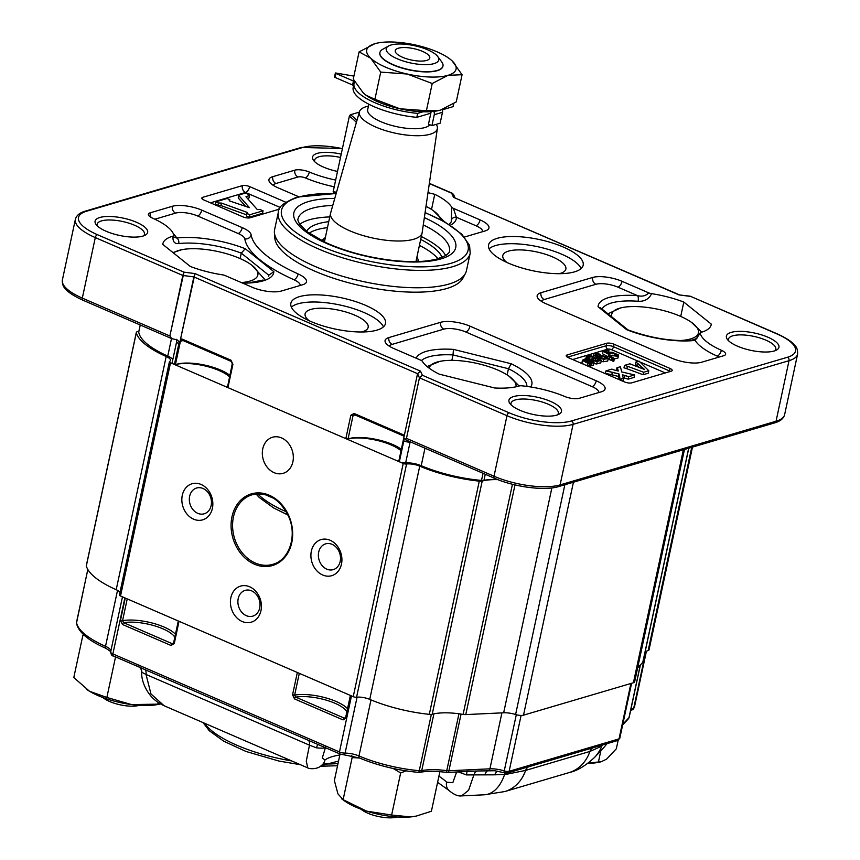 <?xml version="1.0" encoding="UTF-8"?>
<svg xmlns="http://www.w3.org/2000/svg" width="860" height="860" viewBox="0 0 860 860"><rect width="100%" height="100%" fill="white"/><g stroke="black" fill="none" stroke-linecap="round" stroke-linejoin="round"><path stroke-width="1.29" d="M618.028 357.996L614.341 358.91L618.028 357.996L618.361 354.879L617.544 356.233L611.159 355.556L610.901 356.75L611.159 355.556L612.169 355.148L614.556 355.75L616.77 354.922L612.46 353.041L609.697 353.546A3.311 1.086 12.1 0 0 609.675 353.578A3.311 1.086 12.1 0 0 609.912 354.127L608.687 354.341L603.064 351.278L607.504 349.966L608.987 350.611L605.429 351.665L608.342 353.277A5.192 1.709 -167.9 0 1 608.353 353.127A5.192 1.709 -167.9 0 1 609.235 352.428A4.773 1.569 -167.9 0 1 612.352 352.342L618.361 354.879L618.028 357.996M616.846 355.255L612.46 353.041L609.697 353.546A3.311 1.086 12.1 0 0 609.675 353.578A3.311 1.086 12.1 0 0 609.912 354.127L609.375 356.599L608.16 356.825L602.538 353.761L603.064 351.278L607.504 349.966L608.987 350.611L608.514 352.826L608.987 350.611L605.429 351.665L608.342 353.277A5.192 1.709 -167.9 0 1 608.353 353.127L608.353 353.127A5.192 1.709 -167.9 0 1 609.235 352.428A4.773 1.569 -167.9 0 1 612.352 352.342L618.361 354.879L617.544 356.233L611.159 355.556L616.846 355.255M611.073 356.696L612.836 357.459L614.32 358.846L613.352 358.642A1.86 0.613 12.1 0 0 613.395 358.555A1.86 0.613 12.1 0 0 613.234 358.222L609.826 357.072L611.073 356.696L614.32 358.846L613.793 361.329L612.825 361.125L613.352 358.642A1.86 0.613 12.1 0 0 613.395 358.555A1.86 0.613 12.1 0 0 613.234 358.222L612.696 360.706L609.288 359.544L609.826 357.072L611.073 356.696M614.384 358.695L613.352 358.642L612.825 361.125L613.793 361.329L614.384 358.695M611.589 357.835L611.062 360.308L609.288 359.544L609.826 357.072L611.589 357.835L611.062 360.308L611.686 360.125L612.212 357.642L611.589 357.835M612.857 360.942A1.86 0.613 12.1 0 0 612.696 360.706L611.686 360.125L612.212 357.642L613.234 358.222L612.696 360.706A1.86 0.613 12.1 0 1 612.857 360.942M603.139 361.77L601.097 361.297L603.139 361.77L607.697 361.06L603.139 361.77L603.666 359.286C599.076 358.158 595.765 356.707 593.733 354.922L593.561 354.331L593.733 354.922C593.239 353.836 594.357 353.363 597.098 353.481L600.216 354.245L595.238 354.653L598.592 356.921A4.44 1.462 -167.9 0 1 598.27 356.18A4.44 1.462 -167.9 0 1 598.291 356.094L602.086 355.502L607.654 357.61L608.224 358.588L603.666 359.286C599.076 358.158 595.765 356.707 593.733 354.922C593.239 353.836 594.357 353.363 597.098 353.481L600.216 354.245L599.968 355.406L600.216 354.245L599.044 355.567L599.248 354.621L597.507 354.169L597.066 356.212L597.507 354.169L595.238 354.653L598.592 356.921A4.44 1.462 -167.9 0 1 598.27 356.18A4.44 1.462 -167.9 0 1 598.291 356.094L602.086 355.502L607.654 357.61L608.224 358.588L603.666 359.286L603.139 361.77M601.204 360.222L597.249 361.501A4.816 1.591 -167.9 0 1 593.798 360.652L597.227 360.867L599.463 360.082L595.862 358.502L593.314 358.867L592.078 358.244A3.945 1.301 12.1 0 0 593.002 357.652A3.945 1.301 12.1 0 0 593.013 357.61L590.154 356.255L588.046 356.889L589.207 357.792L587.832 357.996L586.326 356.438L589.036 355.578A4.042 1.333 -167.9 0 1 591.186 355.825L594.324 357.169A3.73 1.225 -167.9 0 1 594.539 357.738A3.73 1.225 -167.9 0 1 594.464 357.9A3.687 1.215 -167.9 0 1 596.765 358.007L601.204 360.222L597.249 361.501A4.816 1.591 -167.9 0 1 593.798 360.652L593.55 361.781L594.69 360.243L597.227 360.867L599.463 360.082L595.862 358.502L593.314 358.867L592.798 361.264L593.314 358.867L592.078 358.244L591.562 360.63L592.078 358.244A3.945 1.301 12.1 0 0 593.002 357.652A3.945 1.301 12.1 0 0 593.013 357.61L590.154 356.255L588.046 356.889L589.207 357.792L588.81 359.62L589.207 357.792L587.832 357.996L587.541 359.329L587.832 357.996L586.326 356.674L589.036 355.578A4.042 1.333 -167.9 0 1 591.186 355.825L594.324 357.169A3.73 1.225 -167.9 0 1 594.539 357.738A3.73 1.225 -167.9 0 1 594.464 357.9A3.687 1.215 -167.9 0 1 596.765 358.007L601.204 360.222M599.721 356.911L601.183 357.921A4.515 1.483 12.1 0 0 602.957 358.512A3.193 1.053 12.1 0 0 604.741 358.803L606.44 358.007L602.226 356.18L599.721 356.911L601.183 357.921A4.515 1.483 12.1 0 0 602.957 358.512A3.193 1.053 12.1 0 0 604.741 358.803L606.44 358.007L602.226 356.18L599.721 356.911M445.673 255.624A77.4 25.499 12.1 0 0 421.325 236.543A77.4 25.499 12.1 0 1 445.673 255.624M329.767 216.924A77.4 25.499 12.1 0 0 299.731 224.342A77.4 25.499 12.1 0 1 329.767 216.924M442.083 257.43A69.875 23.027 12.1 0 0 420.701 239.446A69.875 23.027 12.1 0 1 442.083 257.43M328.746 221.686A69.875 23.027 12.1 0 0 306.644 231.383A69.875 23.027 12.1 0 1 328.746 221.686M430.656 260.397A10.75 3.537 -167.9 0 1 433.526 259.881A10.75 3.537 -167.9 0 0 430.656 260.397M438.03 258.806A69.875 23.027 12.1 0 0 419.422 245.39A69.875 23.027 12.1 0 1 438.03 258.806M327.477 227.642A69.875 23.027 12.1 0 0 309.127 233.243A69.875 23.027 12.1 0 1 327.477 227.642M251.894 265.245L264.418 279.048L251.894 265.245M193.242 248.701A44.344 14.609 -167.9 0 1 250.873 264.504A44.344 14.609 -167.9 0 1 241.337 282.564A44.344 14.609 -167.9 0 0 250.873 264.504L251.905 265.245L250.873 264.504A44.344 14.609 -167.9 0 0 193.242 248.701A44.344 14.609 -167.9 0 0 181.793 249.701A44.344 14.609 -167.9 0 1 193.242 248.701M173.494 252.99A44.344 14.609 -167.9 0 1 181.793 249.701L172.968 252.571L181.793 249.701A44.344 14.609 -167.9 0 0 173.494 252.99M263.106 280.027L250.851 282.467L263.106 280.027M323.338 241.456A48.375 15.942 -167.9 0 1 324.865 239.8A48.375 15.942 -167.9 0 0 323.338 241.456M416.412 259.43A48.375 15.942 -167.9 0 1 417.132 261.558A48.375 15.942 -167.9 0 0 416.412 259.43M322.124 240.864A49.45 16.297 -167.9 0 1 325.338 237.607A49.45 16.297 -167.9 0 0 322.124 240.864M416.885 257.226A49.45 16.297 -167.9 0 1 418.476 261.515A49.45 16.297 -167.9 0 0 416.885 257.226M434.386 211.431L444.459 221.762L433.365 210.689A44.344 14.609 -167.9 0 1 440.406 219.558A44.344 14.609 -167.9 0 0 433.365 210.689L434.386 211.431M426.001 206.346A44.344 14.609 -167.9 0 1 433.365 210.689A44.344 14.609 -167.9 0 0 426.001 206.346M696.88 338.41L691.451 340.323L696.88 338.41M692.504 323.091L701.631 332.186L691.483 322.36A44.344 14.609 -167.9 0 1 679.626 340.56A44.344 14.609 -167.9 0 0 691.483 322.36L692.504 323.091M607.945 313.803L620.597 307.912L607.945 313.803M633.852 306.547A44.344 14.609 -167.9 0 1 691.483 322.36A44.344 14.609 -167.9 0 0 633.852 306.547A44.344 14.609 -167.9 0 0 622.404 307.547A44.344 14.609 -167.9 0 1 633.852 306.547M611.868 316.964A44.344 14.609 -167.9 0 1 622.404 307.547L620.597 307.912L622.404 307.547A44.344 14.609 -167.9 0 0 611.868 316.964M510.012 376.906L519.139 386L508.991 376.175A44.344 14.609 -167.9 0 1 515.935 386.817A44.344 14.609 -167.9 0 0 508.991 376.175L510.012 376.906M451.36 360.362A44.344 14.609 -167.9 0 1 508.991 376.175A44.344 14.609 -167.9 0 0 451.36 360.362A44.344 14.609 -167.9 0 0 439.911 361.361A44.344 14.609 -167.9 0 1 451.36 360.362M429.215 368.22A44.344 14.609 -167.9 0 1 439.911 361.361L427.065 366.543L439.911 361.361A44.344 14.609 -167.9 0 0 429.215 368.22M439.288 374.164L494.726 387.989A55.094 18.157 12.1 0 0 519.375 385.925A4.3 1.419 12.1 0 1 521.773 385.807A53.75 17.705 -167.9 0 1 564.719 396.471A10.75 3.537 12.1 0 0 579.231 398.32L601.291 391.816A21.5 7.084 12.1 0 0 605.096 388.881A21.5 7.084 12.1 0 0 596.249 380.786L469.979 326.166A21.5 7.084 12.1 0 0 440.61 322.306L388.903 337.55A21.5 7.084 12.1 0 0 385.087 340.495A21.5 7.084 12.1 0 0 393.944 348.59L420.637 360.136A4.3 1.419 12.1 0 1 422.303 361.297A55.094 18.157 12.1 0 0 439.288 374.164L494.726 387.989A55.094 18.157 12.1 0 0 519.375 385.925A4.3 1.419 12.1 0 1 521.773 385.807A53.75 17.705 -167.9 0 1 564.719 396.471A10.75 3.537 12.1 0 0 579.231 398.32L601.291 391.816A21.5 7.084 12.1 0 0 605.096 388.881A21.5 7.084 12.1 0 0 596.249 380.786L469.979 326.166A21.5 7.084 12.1 0 0 440.61 322.306L388.903 337.55A21.5 7.084 12.1 0 0 385.087 340.495A21.5 7.084 12.1 0 0 393.944 348.59L420.637 360.136A4.3 1.419 12.1 0 1 422.303 361.297A55.094 18.157 12.1 0 0 439.288 374.164M507.131 374.928L508.464 368.736L511.173 363.758L453.446 349.375A59.394 19.565 12.1 0 0 416.132 358.179A59.394 19.565 12.1 0 1 453.446 349.375L453.026 354.922L453.446 349.375L511.173 363.758L508.464 368.736L453.026 354.922A55.094 18.157 12.1 0 0 421.432 360.534A55.094 18.157 12.1 0 1 453.026 354.922L451.855 360.362L453.026 354.922L508.464 368.736L507.131 374.928M227.922 387.613L345.827 438.621L348.053 438.901A32.25 10.621 12.1 0 1 401.34 449.318A32.25 10.621 12.1 0 0 348.053 438.901L345.827 438.621L227.922 387.613L227.266 387.011L227.922 387.613L232.92 364.296L227.922 387.613M350.826 415.305L354.051 413.445A1.612 0.785 -66.6 0 0 354.32 414.649L354.32 414.649A1.612 0.785 -66.6 0 1 354.051 413.445L350.826 415.305L345.827 438.621L350.826 415.305L353.051 415.584L348.053 438.901L353.051 415.584L350.826 415.305M404.275 435.622L417.551 373.681L419.443 377.819L506.991 415.692A48.375 15.942 12.1 0 0 573.082 424.367L789.029 360.684A48.375 15.942 12.1 0 0 797.607 354.083L784.632 414.617A48.375 15.942 -167.9 0 1 776.053 421.228L789.029 360.684A2.688 2.171 -106.4 0 0 787.405 357.276A45.688 15.05 12.1 0 0 776.698 333.831L690.225 296.206L777.225 333.852A2.688 1.311 113.4 0 0 776.698 333.831L690.225 296.206L777.225 333.852A2.688 1.311 113.4 0 0 776.698 333.831A45.688 15.05 12.1 0 1 787.405 357.276L571.459 420.959A2.688 2.171 73.6 0 1 573.082 424.367L789.029 360.684A48.375 15.942 12.1 0 0 797.607 354.083L784.632 414.617A48.375 15.942 -167.9 0 1 776.053 421.228L789.029 360.684A2.688 2.171 -106.4 0 0 787.405 357.276L571.459 420.959A2.688 2.171 73.6 0 1 573.082 424.367L560.096 484.9A48.375 15.942 -167.9 0 1 494.005 476.225L506.991 415.692A48.375 15.942 12.1 0 0 573.082 424.367L560.096 484.9L776.053 421.228A2.688 2.171 -106.4 0 1 774.656 422.873A2.688 2.171 -106.4 0 0 776.053 421.228L560.096 484.9A48.375 15.942 -167.9 0 1 494.005 476.225L506.991 415.692A2.688 1.311 113.4 0 1 509.045 412.757A45.688 15.05 12.1 0 0 571.459 420.959A45.688 15.05 12.1 0 1 509.045 412.757A2.688 1.311 113.4 0 0 506.991 415.692L419.443 377.819L406.468 438.353L419.443 377.819L422.389 375.272L419.443 377.819L417.551 373.681L420.497 371.133L417.551 373.681L404.275 435.622L403.91 436.332L403.329 435.859A1.612 0.785 -66.6 0 1 403.06 434.644L354.051 413.445L403.06 434.644L404.275 435.622L403.91 436.332L403.329 435.859A1.612 0.785 -66.6 0 1 403.06 434.644L404.275 435.622L403.931 437.202L404.275 435.622M180.578 338.84L193.855 276.909L417.551 373.681L193.855 276.909L195.016 273.587L180.578 338.84L181.965 339.001A1.612 0.785 -66.6 0 0 182.245 340.205L182.245 340.205A1.612 0.785 -66.6 0 1 181.965 339.001L230.985 360.2L232.92 364.296L230.985 360.2L181.965 339.001L180.578 338.84L180.03 341.409L180.578 338.84A1.612 0.946 -102 0 0 181.825 340.151L181.825 340.151A1.612 0.946 -102 0 1 180.578 338.84M174.408 364.468L175.408 364.661A32.25 10.621 12.1 0 1 229.781 375.272A32.25 10.621 12.1 0 0 175.408 364.661L179.493 343.892L178.923 341.485A4.3 2.107 -66.6 0 1 178.88 343.624L174.408 364.468A5.375 1.774 -167.9 0 1 172.194 362.436L176.666 341.603A5.375 1.774 -167.9 0 0 178.88 343.624L174.408 364.468L175.021 364.737L180.03 341.409L179.493 343.892L178.923 341.485A4.3 2.107 -66.6 0 1 178.88 343.624A5.375 1.774 -167.9 0 1 176.666 341.603L176.225 339.291L176.666 341.603L172.194 362.436A5.375 1.774 -167.9 0 0 174.408 364.468M403.19 440.664L398.728 461.508L399.341 461.777A5.375 1.774 -167.9 0 0 405.64 462.916A5.375 1.774 -167.9 0 1 399.341 461.777L398.728 461.508L403.931 437.202L403.19 440.664L403.856 438.793L404.942 438.654L405.587 439.793L406.468 438.353L494.005 476.225A2.688 1.311 -66.6 0 0 494.468 478.246A2.688 1.311 -66.6 0 1 494.005 476.225L406.468 438.353L405.587 439.793L404.942 438.654L403.856 438.793L403.19 440.664L403.813 440.933L399.341 461.777L403.813 440.933A4.3 2.107 113.4 0 0 403.856 438.793A4.3 2.107 113.4 0 1 403.813 440.933L403.19 440.664M169.861 335.991L182.836 275.458L193.855 276.909L182.836 275.458L183.997 272.147L169.861 335.991L171.656 338.593L177.106 339.894L178.923 341.485L177.106 339.894L171.656 338.593L82.775 300.14C69.155 293.927 65.844 289.519 64.973 288.347C63.092 286.573 62.232 283.757 62.393 279.909A48.375 15.942 -167.9 0 0 82.313 298.119L95.299 237.586L182.836 275.458L95.299 237.586A48.375 15.942 12.1 0 1 75.368 219.375A48.375 15.942 12.1 0 0 95.299 237.586A2.688 1.311 113.4 0 1 97.352 234.662L183.997 272.147L195.016 273.587L420.497 371.133L422.389 375.272L509.045 412.757L422.389 375.272L420.497 371.133L195.016 273.587L183.997 272.147L97.352 234.662A2.688 1.311 113.4 0 0 95.299 237.586L82.313 298.119L169.861 335.991L171.656 338.593L82.775 300.14C69.155 293.927 65.844 289.519 64.973 288.347C63.092 286.573 62.232 283.757 62.393 279.909A48.375 15.942 -167.9 0 0 82.313 298.119A2.688 1.311 113.4 0 0 82.775 300.14A2.688 1.311 113.4 0 1 82.313 298.119L169.861 335.991M101.469 220.902A24.188 7.966 12.1 0 0 97.18 224.202A24.188 7.966 12.1 0 0 97.363 225.944A24.188 7.966 12.1 0 1 97.18 224.202A24.188 7.966 12.1 0 1 101.469 220.902A24.188 7.966 12.1 0 1 128.806 223.127A24.188 7.966 12.1 0 1 144.48 234.339A24.188 7.966 12.1 0 0 128.806 223.127A24.188 7.966 12.1 0 0 101.469 220.902M143.609 235.866A24.188 7.966 12.1 0 0 144.48 234.339A24.188 7.966 12.1 0 1 143.609 235.866M318.942 156.767A24.188 7.966 12.1 0 0 314.652 160.078A24.188 7.966 12.1 0 0 314.825 161.82A24.188 7.966 12.1 0 1 314.652 160.078A24.188 7.966 12.1 0 1 318.942 156.767A24.188 7.966 12.1 0 1 340.506 157.466A24.188 7.966 12.1 0 0 318.942 156.767M515.323 399.932A24.188 7.966 12.1 0 0 511.023 403.243A24.188 7.966 12.1 0 0 511.206 404.985A24.188 7.966 12.1 0 1 511.023 403.243A24.188 7.966 12.1 0 1 515.323 399.932A24.188 7.966 12.1 0 1 542.649 402.168A24.188 7.966 12.1 0 1 558.323 413.38A24.188 7.966 12.1 0 0 542.649 402.168A24.188 7.966 12.1 0 0 515.323 399.932M557.452 414.896A24.188 7.966 12.1 0 0 558.323 413.38A24.188 7.966 12.1 0 1 557.452 414.896M732.784 335.808A24.188 7.966 12.1 0 0 728.495 339.109A24.188 7.966 12.1 0 0 728.667 340.85A24.188 7.966 12.1 0 1 728.495 339.109A24.188 7.966 12.1 0 1 732.784 335.808A24.188 7.966 12.1 0 1 760.122 338.034A24.188 7.966 12.1 0 1 775.795 349.246A24.188 7.966 12.1 0 0 760.122 338.034A24.188 7.966 12.1 0 0 732.784 335.808M774.924 350.772A24.188 7.966 12.1 0 0 775.795 349.246A24.188 7.966 12.1 0 1 774.924 350.772M561.698 254.216A48.375 15.942 -167.9 0 1 581.124 268.556A48.375 15.942 -167.9 0 0 561.698 254.216A48.375 15.942 -167.9 0 0 489.082 248.83A48.375 15.942 -167.9 0 1 561.698 254.216M552.571 256.903A32.25 10.621 -167.9 0 1 565.858 269.051A32.25 10.621 -167.9 0 1 559.29 273.684A32.25 10.621 -167.9 0 0 565.858 269.051A32.25 10.621 -167.9 0 0 552.571 256.903A32.25 10.621 -167.9 0 0 520.794 249.916A32.25 10.621 -167.9 0 0 502.799 255.527A32.25 10.621 -167.9 0 1 520.794 249.916A32.25 10.621 -167.9 0 1 552.571 256.903M506.884 262.45A32.25 10.621 -167.9 0 1 502.799 255.527A32.25 10.621 -167.9 0 0 506.884 262.45M774.183 351.009A26.875 8.858 12.1 0 0 776.655 349.998A26.875 8.858 12.1 0 0 754.532 333.035A26.875 8.858 12.1 0 0 727.399 339.442A26.875 8.858 12.1 0 0 748.361 349.784A26.875 8.858 12.1 0 0 774.183 351.009A26.875 8.858 12.1 0 0 776.655 349.998A26.875 8.858 12.1 0 0 754.532 333.035A26.875 8.858 12.1 0 0 727.399 339.442A26.875 8.858 12.1 0 0 748.361 349.784A26.875 8.858 12.1 0 0 774.183 351.009M556.721 415.133A26.875 8.858 12.1 0 0 559.183 414.133A26.875 8.858 12.1 0 0 537.07 397.169A26.875 8.858 12.1 0 0 509.937 403.566A26.875 8.858 12.1 0 0 530.889 413.918A26.875 8.858 12.1 0 0 556.721 415.133A26.875 8.858 12.1 0 0 559.183 414.133A26.875 8.858 12.1 0 0 537.07 397.169A26.875 8.858 12.1 0 0 509.937 403.566A26.875 8.858 12.1 0 0 530.889 413.918A26.875 8.858 12.1 0 0 556.721 415.133M142.878 236.102A26.875 8.858 12.1 0 0 145.34 235.092A26.875 8.858 12.1 0 0 123.216 218.128A26.875 8.858 12.1 0 0 96.094 224.535A26.875 8.858 12.1 0 0 117.046 234.877A26.875 8.858 12.1 0 0 142.878 236.102A26.875 8.858 12.1 0 0 145.34 235.092A26.875 8.858 12.1 0 0 123.216 218.128A26.875 8.858 12.1 0 0 96.094 224.535A26.875 8.858 12.1 0 0 117.046 234.877A26.875 8.858 12.1 0 0 142.878 236.102M341.226 154.123A26.875 8.858 12.1 0 0 313.556 160.401A26.875 8.858 12.1 0 0 337.518 171.43A26.875 8.858 12.1 0 1 313.556 160.401A26.875 8.858 12.1 0 1 341.226 154.123M202.799 197.305A5.375 1.774 12.1 0 0 201.842 198.036A5.375 1.774 12.1 0 0 204.056 200.057L242.778 216.806A5.375 1.774 12.1 0 0 250.12 217.774L279.392 209.141L250.12 217.774A5.375 1.774 12.1 0 1 242.778 216.806L204.056 200.057A5.375 1.774 12.1 0 1 201.842 198.036A5.375 1.774 12.1 0 1 202.799 197.305A5.375 4.343 -106.4 0 0 202.724 199.326A5.375 4.343 -106.4 0 1 202.799 197.305L242.337 185.642L202.799 197.305M249.679 186.609A5.375 1.774 12.1 0 0 242.337 185.642A5.375 4.343 -106.4 0 0 245.584 192.468L210.453 202.82L245.584 192.468L280.317 207.496L245.584 192.468A5.375 2.634 -66.6 0 0 249.679 186.609A5.375 1.774 12.1 0 0 242.337 185.642A5.375 4.343 -106.4 0 0 245.584 192.468A5.375 2.634 -66.6 0 0 249.679 186.609L285.724 202.197L249.679 186.609M567.17 354.933A5.375 1.774 12.1 0 0 566.224 355.664A5.375 1.774 12.1 0 0 568.428 357.695L624.36 381.883A5.375 1.774 12.1 0 0 631.702 382.85L671.241 371.187A5.375 1.774 12.1 0 0 672.197 370.456A5.375 1.774 12.1 0 0 669.983 368.435L614.051 344.237A5.375 1.774 12.1 0 0 606.708 343.269L567.17 354.933A5.375 1.774 12.1 0 0 566.224 355.664A5.375 1.774 12.1 0 0 568.428 357.695L624.36 381.883A5.375 1.774 12.1 0 0 631.702 382.85L671.241 371.187A5.375 1.774 12.1 0 0 672.197 370.456A5.375 1.774 12.1 0 0 669.983 368.435L614.051 344.237A5.375 1.774 12.1 0 0 606.708 343.269L567.17 354.933L566.783 356.728L567.17 354.933M648.752 292.862L622.059 281.317A21.5 7.084 12.1 0 0 592.691 277.458L540.983 292.712A21.5 7.084 12.1 0 0 537.167 295.646A21.5 7.084 12.1 0 0 546.025 303.741L672.284 358.362A21.5 7.084 12.1 0 0 701.653 362.221L723.712 355.717A10.75 3.537 12.1 0 0 725.625 354.245A10.75 3.537 12.1 0 0 721.368 350.278A53.75 17.705 -167.9 0 1 700.169 333.196L695.138 340.388A4.3 2.913 -96.7 0 0 693.784 340.087L693.784 340.087C673.412 341.818 651.396 338.399 627.746 329.81C651.396 338.399 673.412 341.818 693.784 340.087A4.3 2.913 -96.7 0 1 695.138 340.388A59.125 19.479 12.1 0 0 717.175 356.094A5.375 1.774 12.1 0 1 718.874 357.147A5.375 1.774 12.1 0 0 717.175 356.094A5.375 2.72 -66.1 0 0 721.368 350.278A53.75 17.705 -167.9 0 1 700.169 333.196L695.138 340.388A59.125 19.479 12.1 0 0 717.175 356.094A5.375 2.72 -66.1 0 0 721.368 350.278A10.75 3.537 12.1 0 1 725.625 354.245A10.75 3.537 12.1 0 1 723.712 355.717L701.653 362.221A21.5 7.084 12.1 0 1 672.284 358.362L546.025 303.741A21.5 7.084 12.1 0 1 537.167 295.646A21.5 7.084 12.1 0 1 540.983 292.712L592.691 277.458A21.5 7.084 12.1 0 1 622.059 281.317L648.752 292.862A4.3 1.419 12.1 0 0 651.633 293.668C648.924 299.108 644.419 301.645 638.088 301.269A55.094 18.157 12.1 0 0 602.054 309.084A55.094 18.157 12.1 0 1 638.088 301.269A4.3 1.569 94.2 0 0 637.582 295.668C642.226 296.786 645.946 295.851 648.752 292.862A4.3 1.419 12.1 0 0 651.633 293.668C648.924 299.108 644.419 301.645 638.088 301.269A4.3 1.569 94.2 0 0 637.582 295.668C642.226 296.786 645.946 295.851 648.752 292.862M683.797 302.064A55.094 18.157 12.1 0 0 651.633 293.668A55.094 18.157 12.1 0 1 683.797 302.064L711.284 324.123L683.797 302.064L680.722 316.426L683.797 302.064M700.964 332.379A55.094 18.157 12.1 0 0 711.188 324.714A55.094 18.157 12.1 0 0 711.284 324.123L711.037 325.306L711.284 324.123A55.094 18.157 12.1 0 1 711.188 324.714A55.094 18.157 12.1 0 1 700.964 332.379A4.3 1.419 12.1 0 0 700.169 332.971A4.3 1.419 12.1 0 0 700.169 333.196A4.3 1.419 12.1 0 1 700.169 332.971L700.169 332.971A4.3 1.419 12.1 0 1 700.964 332.379M335.658 180.095A53.75 17.705 -167.9 0 1 309.32 172.022A10.75 3.537 12.1 0 0 294.819 170.162L272.76 176.676A21.5 7.084 12.1 0 0 268.943 179.611A21.5 7.084 12.1 0 0 277.802 187.706L298.56 196.682L277.802 187.706A21.5 7.084 12.1 0 1 268.943 179.611A21.5 7.084 12.1 0 1 272.76 176.676L294.819 170.162A10.75 3.537 12.1 0 1 309.32 172.022A53.75 17.705 -167.9 0 0 335.658 180.095M434.752 194.317L428 192.64L434.752 194.317A55.094 18.157 12.1 0 1 451.737 207.196A4.3 1.419 12.1 0 0 453.403 208.356L456.359 217.268A4.3 4.042 177.8 0 0 451.296 220.45L451.737 207.196A55.094 18.157 12.1 0 0 434.752 194.317L431.516 209.442L434.752 194.317M480.095 219.902L453.403 208.356L456.359 217.268A4.3 4.042 177.8 0 0 451.296 220.45L451.737 207.196A4.3 1.419 12.1 0 0 453.403 208.356L480.095 219.902A5.375 2.634 -66.6 0 1 475.988 225.761L456.359 217.268A59.394 19.565 12.1 0 1 450.285 225.266A59.394 19.565 12.1 0 0 456.359 217.268L475.988 225.761A16.125 5.311 12.1 0 1 482.664 231.662A16.125 5.311 12.1 0 0 475.988 225.761A5.375 2.634 -66.6 0 0 480.095 219.902A21.5 7.084 12.1 0 1 488.953 227.997A21.5 7.084 12.1 0 0 480.095 219.902M485.137 230.931A21.5 7.084 12.1 0 0 488.953 227.997A21.5 7.084 12.1 0 1 485.137 230.931L464.475 237.027L485.137 230.931M365.543 305.321A48.375 15.942 -167.9 0 1 385.473 323.532A48.375 15.942 -167.9 0 1 334.83 328.982A48.375 15.942 -167.9 0 1 290.873 303.257A48.375 15.942 -167.9 0 1 317.867 294.84A48.375 15.942 -167.9 0 1 365.543 305.321A48.375 15.942 -167.9 0 1 385.473 323.532A48.375 15.942 -167.9 0 1 334.83 328.982A48.375 15.942 -167.9 0 1 290.873 303.257A48.375 15.942 -167.9 0 1 317.867 294.84A48.375 15.942 -167.9 0 1 365.543 305.321M274.77 237.768A96.653 31.841 12.1 0 0 362.802 286.165A96.653 31.841 12.1 0 0 462.949 278.113L465.4 273.491A98.094 32.325 12.1 0 0 466.453 270.62L470.183 253.259A98.094 32.325 -167.9 0 1 367.489 264.3A98.094 32.325 -167.9 0 1 278.361 212.141A98.094 32.325 -167.9 0 0 367.489 264.3A98.094 32.325 -167.9 0 0 470.183 253.259L469.581 245.423L461.852 234.243L445.104 222.127L425.098 212.538L445.104 222.127L461.852 234.243L469.581 245.423L470.183 253.259L466.453 270.62A98.094 32.325 12.1 0 1 465.4 273.491A98.094 32.325 12.1 0 1 363.769 281.671A98.094 32.325 12.1 0 1 274.415 232.544A98.094 32.325 12.1 0 0 363.769 281.671A98.094 32.325 12.1 0 0 465.4 273.491L462.949 278.113A96.653 31.841 12.1 0 1 362.802 286.165A96.653 31.841 12.1 0 1 274.77 237.768L274.415 232.544A98.094 32.325 12.1 0 1 274.63 229.502A98.094 32.325 12.1 0 0 274.415 232.544L274.77 237.768M173.075 236.113A55.094 18.157 12.1 0 0 162.852 243.767A55.094 18.157 12.1 0 0 162.755 244.369L190.243 266.428A55.094 18.157 12.1 0 0 222.407 274.824A4.3 1.419 12.1 0 1 225.288 275.619L251.98 287.175A21.5 7.084 12.1 0 0 281.36 291.024L302.688 284.735A21.5 7.084 12.1 0 0 306.493 281.8A21.5 7.084 12.1 0 0 298.151 273.931A120.938 39.85 -167.9 0 1 251.131 234.823A21.5 7.084 12.1 0 0 242.251 227.642L201.756 210.13A21.5 7.084 12.1 0 0 172.387 206.271L150.328 212.775A10.75 3.537 12.1 0 0 148.415 214.248A10.75 3.537 12.1 0 0 152.672 218.214A53.75 17.705 -167.9 0 1 173.87 235.296A4.3 1.419 12.1 0 1 173.881 235.511A4.3 1.419 12.1 0 0 173.87 235.296A53.75 17.705 -167.9 0 0 152.672 218.214A10.75 3.537 12.1 0 1 148.415 214.248A10.75 3.537 12.1 0 1 150.328 212.775A5.375 4.343 -106.4 0 0 151.188 217.472A5.375 4.343 -106.4 0 1 150.328 212.775L172.387 206.271A5.375 4.343 -106.4 0 0 175.623 213.097L154.864 219.214L175.623 213.097A16.125 5.311 12.1 0 1 197.65 215.989A16.125 5.311 12.1 0 0 175.623 213.097A5.375 4.343 -106.4 0 1 172.387 206.271A21.5 7.084 12.1 0 1 201.756 210.13A5.375 2.634 -66.6 0 1 197.65 215.989L238.155 233.501A5.375 2.634 113.4 0 0 242.251 227.642L201.756 210.13A5.375 2.634 -66.6 0 1 197.65 215.989L238.155 233.501A5.375 2.634 113.4 0 0 242.251 227.642A21.5 7.084 12.1 0 1 251.131 234.823A120.938 39.85 -167.9 0 0 298.151 273.931A21.5 7.084 12.1 0 1 306.493 281.8A21.5 7.084 12.1 0 1 302.688 284.735L281.36 291.024A21.5 7.084 12.1 0 1 251.98 287.175L225.288 275.619A4.3 1.419 12.1 0 0 222.407 274.824A55.094 18.157 12.1 0 1 190.243 266.428L162.755 244.369A55.094 18.157 12.1 0 1 162.852 243.767A55.094 18.157 12.1 0 1 173.075 236.113A4.3 1.419 12.1 0 0 173.881 235.511L173.838 237.166L176.773 238.026A59.125 19.479 12.1 0 0 173.419 233.909A59.125 19.479 12.1 0 1 176.773 238.026A4.3 2.913 -96.7 0 1 178.74 243.606C174.376 243.917 172.494 241.423 173.075 236.113A4.3 1.419 12.1 0 0 173.881 235.511L173.838 237.166L176.773 238.026A4.3 2.913 -96.7 0 1 178.74 243.606C174.376 243.917 172.494 241.423 173.075 236.113M563.246 247.024A48.375 15.942 -167.9 0 1 583.166 265.235A48.375 15.942 -167.9 0 1 532.534 270.685A48.375 15.942 -167.9 0 1 488.566 244.96A48.375 15.942 -167.9 0 1 515.57 236.543A48.375 15.942 -167.9 0 1 563.246 247.024A48.375 15.942 -167.9 0 1 583.166 265.235A48.375 15.942 -167.9 0 1 532.534 270.685A48.375 15.942 -167.9 0 1 488.566 244.96A48.375 15.942 -167.9 0 1 515.57 236.543A48.375 15.942 -167.9 0 1 563.246 247.024M364.006 312.513A48.375 15.942 -167.9 0 1 383.42 326.854A48.375 15.942 -167.9 0 0 364.006 312.513A48.375 15.942 -167.9 0 0 291.379 307.127A48.375 15.942 -167.9 0 1 364.006 312.513M354.879 315.212A32.25 10.621 -167.9 0 1 368.166 327.348A32.25 10.621 -167.9 0 1 361.587 331.992A32.25 10.621 -167.9 0 0 368.166 327.348A32.25 10.621 -167.9 0 0 354.879 315.212A32.25 10.621 -167.9 0 0 323.091 308.224A32.25 10.621 -167.9 0 0 305.096 313.825A32.25 10.621 -167.9 0 1 323.091 308.224A32.25 10.621 -167.9 0 1 354.879 315.212M309.192 320.748A32.25 10.621 -167.9 0 1 305.096 313.825A32.25 10.621 -167.9 0 0 309.192 320.748M240.112 258.58L241.284 253.141L245.24 248.712A59.394 19.565 12.1 0 0 176.773 238.026A59.394 19.565 12.1 0 1 245.24 248.712L241.284 253.141A55.094 18.157 12.1 0 0 178.74 243.606A55.094 18.157 12.1 0 1 241.284 253.141L240.112 258.58M268.567 276.146L268.772 275.2L273.867 271.685L245.24 248.712L273.867 271.685L268.772 275.2L241.284 253.141L268.772 275.2L268.567 276.146M611.385 355.459L609.579 355.664L611.385 355.459M600.667 362.705L596.722 363.984A4.816 1.591 -167.9 0 1 593.894 363.361A4.816 1.591 -167.9 0 0 596.722 363.984L600.667 362.705M593.722 360.974L592.862 361.297L593.722 360.974M592.486 360.082L589.014 358.695L592.486 360.082M593.508 364.93L594.034 362.447L590.594 363.673L590.594 366.844L588.853 366.027A4.816 1.591 -167.9 0 1 587.165 365.672L586.068 365.328L587.165 365.672L587.692 363.189L582.467 360.458L584.51 359.136A7.837 2.58 -167.9 0 1 585.982 359.125L585.477 358.469L585.337 359.114L585.477 358.469L586.66 358.555L587.197 359.265A6.289 2.075 -167.9 0 1 589.068 359.684L594.034 362.447L593.508 365.188L590.067 366.145L593.508 364.93M583.521 364.221L581.941 362.931L582.435 360.06L581.941 362.931L583.521 364.221M648.257 373.229L643.151 374.734L626.865 368.736A8.901 2.935 12.1 0 0 623.973 367.865L624.5 365.392L629.885 363.801L644.656 369.553L635.959 362.006L635.433 364.489L637.561 365.758L635.433 364.489L635.959 362.006L639.066 361.092L648.784 370.746L648.257 373.229L643.151 374.734L626.865 368.736A8.901 2.935 12.1 0 0 623.973 367.865L624.5 365.392L629.885 363.801L644.656 369.553L635.959 362.006L639.066 361.092L648.784 370.746L643.688 372.251L643.151 374.734L643.688 372.251L627.402 366.252A8.901 2.935 12.1 0 0 624.5 365.392A8.901 2.935 12.1 0 1 627.402 366.252L626.865 368.736L627.402 366.252L643.688 372.251L648.784 370.746L648.257 373.229M639.582 367.704L637.561 365.758L639.582 367.704M611.804 374.756L605.429 373.337L605.967 370.853L611.933 369.09L613.685 369.832A13.835 4.558 12.1 0 0 615.567 370.337L618.265 371.036L617.63 368.402L617.125 370.746L617.63 368.402A4.504 1.483 12.1 0 0 616.996 367.607L616.459 370.079A4.504 1.483 12.1 0 1 617.039 370.724A4.504 1.483 12.1 0 0 616.459 370.079L616.996 367.607L620.565 366.769A25.209 8.31 12.1 0 0 620.683 367.779L621.694 371.939L634.605 374.928L634.078 377.411L628.133 379.163L623.221 377.637A5.268 1.731 12.1 0 0 623.758 378.131L623.231 380.604L622.145 380.926L623.231 380.604L623.758 378.131L619.608 379.83L619.834 377.325L619.329 379.712L619.834 377.325L618.985 373.96L618.458 376.433L605.429 373.337L605.967 370.853L611.933 369.09L613.685 369.832A13.835 4.558 12.1 0 0 615.567 370.337L618.265 371.036L617.63 368.402A4.504 1.483 12.1 0 0 616.996 367.607L620.565 366.769A25.209 8.31 12.1 0 0 620.683 367.779L621.694 371.939L634.605 374.928L628.66 376.68L628.133 379.163L623.221 377.637A5.268 1.731 12.1 0 0 623.758 378.131L619.716 379.325L618.985 373.96L612.341 372.283L611.804 374.756L618.458 376.433L619.275 379.69L618.458 376.433L618.985 373.96L605.967 370.853L612.341 372.283L611.804 374.756M246.54 214.828L220.923 205.561L217.881 205.475L215.398 204.261L215.935 201.788L227.04 198.509L229.856 199.617L229.168 200.799L249.464 207.679L238.962 195.725A2.946 0.968 -167.9 0 1 238.8 195.295A2.946 0.968 -167.9 0 1 239.327 194.887L246.175 192.866L249.54 195.489L249.002 197.961L247.444 198.424L249.002 197.961L249.54 195.489L245.971 196.768L257.312 209.571L260.107 209.539L263.074 210.818L262.547 213.301L249.325 217.193L246.304 215.935L247.422 212.484L221.461 203.078L220.923 205.561L217.881 205.475L215.398 204.261L215.935 201.788L227.04 198.509L229.856 199.617L229.168 200.799L249.464 207.679L238.962 195.725A2.946 0.968 -167.9 0 1 238.8 195.295A2.946 0.968 -167.9 0 1 239.327 194.887L246.175 192.866L249.54 195.489L245.971 196.768L257.312 209.571L260.107 209.539L263.074 210.818L249.862 214.72L249.325 217.193L246.304 215.935L247.422 212.484L221.461 203.078L218.418 202.992L217.881 205.475L218.418 202.992L215.935 201.788L218.418 202.992L221.461 203.078L220.923 205.561L246.54 214.828M245.605 206.368L238.435 198.208A2.946 0.968 -167.9 0 1 238.274 197.768L238.8 195.295L238.274 197.768A2.946 0.968 -167.9 0 0 238.435 198.208L245.605 206.368M249.862 214.72L246.831 213.452L249.862 214.72L249.325 217.193L262.547 213.301L263.074 210.818L249.862 214.72M497.316 479.428A43.538 14.34 12.1 0 0 483.954 480.342A43.538 14.34 -167.9 0 1 497.316 479.428A43.538 14.34 12.1 0 0 483.954 480.342A5.375 1.774 -167.9 0 1 481.514 480.417A72.562 23.908 -167.9 0 1 421.217 465.701A13.448 4.429 12.1 0 0 405.64 462.916A13.448 4.429 12.1 0 1 421.217 465.701A72.562 23.908 12.1 0 0 481.514 480.417A72.562 23.908 -167.9 0 1 421.217 465.701A13.448 4.429 -167.9 0 0 407.317 462.852A5.375 1.774 12.1 0 0 407.317 462.852M172.796 359.62A13.448 4.429 12.1 0 0 167.754 356.051A13.448 4.429 -167.9 0 1 172.796 359.62A13.448 4.429 12.1 0 0 167.754 356.051A72.562 23.908 -167.9 0 1 138.729 332.121A5.375 1.774 -167.9 0 1 138.729 331.895A5.375 1.774 12.1 0 0 138.729 332.121A5.375 1.774 -167.9 0 1 138.729 331.895L140.212 324.994L138.729 331.895M451.65 193.221L453.413 194.242L455.026 197.778L452.521 193.371L429.323 183.556L451.65 193.221L453.542 197.349L679.228 294.765L453.542 197.349L451.65 193.221M679.024 294.905L690.225 296.206L679.024 294.905L453.542 197.349L679.024 294.905L690.042 296.345L679.024 294.905M628.66 376.68L622.382 374.82L622.995 377.121A8.245 2.72 12.1 0 0 623.231 377.658A8.245 2.72 12.1 0 1 622.995 377.121L622.382 374.82L624.747 375.411L624.209 377.884L624.747 375.411L628.66 376.68L628.133 379.163L634.078 377.411L634.605 374.928L628.66 376.68M591.121 364.361L589.938 364.264L589.401 366.747L588.853 366.027A4.816 1.591 -167.9 0 1 587.165 365.672L587.692 363.189L582.467 360.458L584.51 359.136A7.837 2.58 -167.9 0 1 585.982 359.125L585.477 358.469L586.66 358.555L587.197 359.265A6.289 2.075 -167.9 0 1 589.068 359.684L594.034 362.447L590.594 363.673L590.594 366.844L589.401 366.747L589.938 364.264L589.38 363.543L588.853 366.027L589.38 363.543A4.816 1.591 -167.9 0 1 587.692 363.189A4.816 1.591 -167.9 0 0 589.38 363.543L591.121 364.361M588.907 360.351A5.45 1.795 12.1 0 0 587.799 360.017L590.078 363.006L592.217 362.125L588.907 360.351A5.45 1.795 12.1 0 0 587.799 360.017L590.078 363.006L592.217 362.125L588.907 360.351L588.724 361.232L588.907 360.351M586.499 359.792L586.058 361.834L586.499 359.792L584.252 360.662L588.799 362.791L586.499 359.792L584.252 360.662L588.799 362.791L586.499 359.792M608.687 354.341L608.16 356.825L602.538 353.761L603.064 351.278L608.687 354.341L608.16 356.825L609.375 356.599L609.912 354.127L608.687 354.341M354.642 414.66L353.051 415.584L354.642 414.66A1.612 0.785 -66.6 0 1 354.32 414.649L354.32 414.649A1.612 0.785 -66.6 0 0 354.642 414.66M181.879 340.13L180.406 341.334L175.408 364.661L180.03 341.409L181.879 340.13A1.612 0.946 -102 0 1 181.825 340.151L181.825 340.151A1.612 0.946 -102 0 0 181.879 340.13M227.577 386.785L232.264 363.694L232.92 364.296L231.254 361.415A1.612 0.785 -66.6 0 1 230.985 360.2A1.612 0.785 -66.6 0 0 231.254 361.415L182.245 340.205A1.612 0.785 -66.6 0 0 182.567 340.216A1.612 0.785 -66.6 0 1 182.245 340.205L231.254 361.415A1.612 0.785 -66.6 0 0 231.576 361.426A1.612 0.785 -66.6 0 1 231.254 361.415L232.264 363.694L227.577 386.785M403.652 435.859A1.612 0.785 -66.6 0 1 403.329 435.859L354.32 414.649L403.329 435.859A1.612 0.785 -66.6 0 0 403.652 435.859M416.81 117.347L430.828 113.208L431.161 111.628L428.484 124.13L430.828 113.208L416.81 117.347L417.659 113.38L423.055 111.778A45.688 15.05 12.1 0 0 437.622 110.79A45.688 15.05 12.1 0 0 437.88 110.736A45.688 15.05 12.1 0 1 437.622 110.79L440.513 110.08L456.241 101.91L462.078 74.712L452.07 60.834A45.688 15.05 12.1 0 0 448.888 58.254A45.688 15.05 12.1 0 0 415.498 45.01A45.688 15.05 12.1 0 0 377.712 43A45.688 15.05 12.1 0 0 374.831 43.709A45.688 15.05 12.1 0 0 370.724 58.222A45.688 15.05 12.1 0 0 407.285 74.035A45.688 15.05 12.1 0 0 447.963 75.347A45.688 15.05 12.1 0 0 452.07 60.834A45.688 15.05 12.1 0 0 448.888 58.254A45.688 15.05 12.1 0 0 415.498 45.01A45.688 15.05 12.1 0 0 377.712 43A45.688 15.05 12.1 0 0 374.831 43.709A45.688 15.05 12.1 0 0 370.724 58.222L380.733 72.1L407.285 74.035L432.225 83.517L447.963 75.347L462.078 74.712L452.07 60.834A45.688 15.05 12.1 0 1 447.963 75.347L462.078 74.712L456.241 101.91L440.513 110.08L437.837 110.746L426.399 110.714L399.835 108.769A45.688 15.05 12.1 0 0 423.055 111.778A45.688 15.05 12.1 0 0 437.622 110.79L426.399 110.714L432.225 83.517L447.963 75.347A45.688 15.05 12.1 0 1 407.285 74.035L432.225 83.517L426.399 110.714L399.835 108.769L374.906 99.298L366.102 95.277L363.275 92.955L353.267 79.077L359.093 51.879L370.724 58.222A45.688 15.05 12.1 0 0 407.285 74.035L380.733 72.1L374.906 99.298L366.102 95.277L363.275 92.955L353.267 79.077L359.093 51.879L374.831 43.709L359.093 51.879L370.724 58.222L380.733 72.1L374.906 99.298L399.835 108.769A45.688 15.05 12.1 0 0 423.055 111.778L417.659 113.38A51.062 16.824 12.1 0 1 354.019 83.56A51.062 16.824 12.1 0 0 417.659 113.38L416.81 117.347A51.062 16.824 12.1 0 1 353.17 87.526A51.062 16.824 12.1 0 0 416.81 117.347M426.635 60.426A17.652 5.816 12.1 0 0 429 59.254A17.652 5.816 12.1 0 0 413.724 48.633A17.652 5.816 12.1 0 0 395.45 52.062A17.652 5.816 12.1 0 0 408.661 59.372A17.652 5.816 12.1 0 0 426.635 60.426A17.652 5.816 12.1 0 0 429 59.254A17.652 5.816 12.1 0 0 413.724 48.633A17.652 5.816 12.1 0 0 395.45 52.062A17.652 5.816 12.1 0 0 408.661 59.372A17.652 5.816 12.1 0 0 426.635 60.426M366.435 106.597A39.872 13.136 -167.9 0 1 368.424 106.092A39.872 13.136 -167.9 0 0 366.435 106.597A39.872 13.136 -167.9 0 0 359.426 111.768A39.872 13.136 -167.9 0 1 366.435 106.597M436.246 124.345A39.872 13.136 -167.9 0 1 437.375 128.473A39.872 13.136 -167.9 0 1 395.589 133.246A39.872 13.136 -167.9 0 1 359.426 111.768L330.648 212.882A46.816 15.426 -167.9 0 0 330.562 213.205A46.816 15.426 -167.9 0 1 330.648 212.882L359.426 111.768A39.872 13.136 -167.9 0 0 395.589 133.246A39.872 13.136 -167.9 0 0 437.375 128.473L422.174 232.501A46.816 15.426 -167.9 0 1 422.12 232.834A46.816 15.426 -167.9 0 1 373.111 238.102A46.816 15.426 -167.9 0 1 330.562 213.205A46.816 15.426 -167.9 0 0 373.111 238.102A46.816 15.426 -167.9 0 0 422.12 232.834A46.816 15.426 -167.9 0 0 422.174 232.501L437.375 128.473A39.872 13.136 -167.9 0 0 436.246 124.345M425.023 127.506A32.25 10.621 12.1 0 0 429.925 124.754A32.25 10.621 12.1 0 1 425.023 127.506A32.25 10.621 12.1 0 1 388.58 124.528A32.25 10.621 12.1 0 1 367.682 109.585A32.25 10.621 12.1 0 0 388.58 124.528A32.25 10.621 12.1 0 0 425.023 127.506M437.202 70.692A32.25 10.621 12.1 0 0 442.921 66.284L442.975 66.037A32.25 10.621 -167.9 0 1 409.22 69.671A32.25 10.621 -167.9 0 1 379.916 52.514A32.25 10.621 -167.9 0 1 382.668 49.321A32.25 10.621 -167.9 0 0 379.916 52.514A32.25 10.621 -167.9 0 0 409.22 69.671A32.25 10.621 -167.9 0 0 442.975 66.037A32.25 10.621 -167.9 0 0 441.771 61.984A32.25 10.621 -167.9 0 1 442.975 66.037L442.921 66.284A32.25 10.621 12.1 0 1 437.202 70.692A32.25 10.621 12.1 0 1 400.76 67.714A32.25 10.621 12.1 0 1 379.862 52.772A32.25 10.621 12.1 0 0 400.76 67.714A32.25 10.621 12.1 0 0 437.202 70.692M349.343 116.251L333.164 191.705A41.656 33.637 -106.4 0 0 336.539 192.167A41.656 33.637 -106.4 0 1 333.164 191.705L333.659 192.748A43 34.722 -106.4 0 0 336.26 193.167A43 34.722 -106.4 0 1 333.659 192.748L333.164 191.705L349.343 116.251L350.375 114.767L359.329 112.122L350.375 114.767A43 34.722 -106.4 0 1 356.975 120.379A43 34.722 -106.4 0 0 350.375 114.767L349.343 116.251A41.656 33.637 -106.4 0 1 356.384 122.453A41.656 33.637 -106.4 0 0 349.343 116.251M390.999 45.01A26.875 8.858 -167.9 0 1 416.831 46.225A26.875 8.858 -167.9 0 1 437.783 56.577A26.875 8.858 -167.9 0 1 410.65 62.973A26.875 8.858 -167.9 0 1 388.537 46.021A26.875 8.858 -167.9 0 1 390.999 45.01A26.875 8.858 -167.9 0 1 416.831 46.225A26.875 8.858 -167.9 0 1 437.783 56.577A26.875 8.858 -167.9 0 1 410.65 62.973A26.875 8.858 -167.9 0 1 388.537 46.021A26.875 8.858 -167.9 0 1 390.999 45.01M442.362 109.811L453.048 106.661L453.704 103.63L453.048 106.661L442.362 109.811M352.6 85.011A2.688 0.881 -167.9 0 1 353.567 85.645A2.688 0.881 -167.9 0 0 352.6 85.011L353.449 81.044A2.688 0.881 -167.9 0 1 354.556 82.055A2.688 0.881 -167.9 0 1 354.535 82.13A51.062 16.824 12.1 0 0 354.019 83.56L353.17 87.526L354.019 83.56A51.062 16.824 12.1 0 1 354.535 82.13A2.688 0.881 -167.9 0 0 354.556 82.055A2.688 0.881 -167.9 0 0 353.449 81.044L335.948 73.466L353.449 81.044L352.6 85.011L335.088 77.443L352.6 85.011M334.54 76.938L335.088 77.443L335.948 73.466L335.389 72.96L335.948 73.466L335.088 77.443L334.54 76.938L335.389 72.96L334.54 76.938M353.901 76.099L335.389 72.96L353.901 76.099M366.457 95.524A45.688 15.05 12.1 0 0 399.835 108.769A45.688 15.05 12.1 0 1 366.457 95.524L366.457 95.524M442.481 112.284A4.3 3.472 -106.4 0 0 442.266 109.51A4.3 3.472 -106.4 0 1 442.481 112.284L434.268 114.703L431.924 125.614L428.484 124.13L431.924 125.614L434.268 114.703A4.3 3.472 73.6 0 0 433.816 111.381A4.3 3.472 73.6 0 1 434.268 114.703L442.481 112.284L440.137 123.195L431.924 125.614L440.137 123.195L442.481 112.284M189.641 496.263A13.438 10.847 -106.4 0 0 192.995 509.679A13.438 10.847 -106.4 0 0 204.196 513.796A13.438 10.847 -106.4 0 0 210.797 497.843A13.438 10.847 -106.4 0 0 196.585 488.029A13.438 10.847 -106.4 0 0 189.641 496.263A13.438 10.847 -106.4 0 0 192.995 509.679A13.438 10.847 -106.4 0 0 204.196 513.796A13.438 10.847 -106.4 0 0 210.797 497.843A13.438 10.847 -106.4 0 0 196.585 488.029A13.438 10.847 -106.4 0 0 189.641 496.263M182.288 495.296A18.812 15.19 -106.4 0 0 201.649 520.106A18.812 15.19 -106.4 0 0 208.099 490.028A18.812 15.19 -106.4 0 0 182.288 495.296A18.812 15.19 -106.4 0 0 201.649 520.106A18.812 15.19 -106.4 0 0 208.099 490.028A18.812 15.19 -106.4 0 0 182.288 495.296M262.773 448.78A18.812 15.19 -106.4 0 0 282.134 473.591A18.812 15.19 -106.4 0 0 288.584 443.513A18.812 15.19 -106.4 0 0 262.773 448.78A18.812 15.19 -106.4 0 0 282.134 473.591A18.812 15.19 -106.4 0 0 288.584 443.513A18.812 15.19 -106.4 0 0 262.773 448.78M230.867 597.635A18.812 15.19 -106.4 0 0 250.228 622.446A18.812 15.19 -106.4 0 0 256.678 592.368A18.812 15.19 -106.4 0 0 230.867 597.635A18.812 15.19 -106.4 0 0 250.228 622.446A18.812 15.19 -106.4 0 0 256.678 592.368A18.812 15.19 -106.4 0 0 230.867 597.635M311.352 551.131A18.812 15.19 -106.4 0 0 330.713 575.942A18.812 15.19 -106.4 0 0 337.163 545.853A18.812 15.19 -106.4 0 0 311.352 551.131A18.812 15.19 -106.4 0 0 330.713 575.942A18.812 15.19 -106.4 0 0 337.163 545.853A18.812 15.19 -106.4 0 0 311.352 551.131M170.517 362.78L403.233 463.454A2.688 0.881 12.1 0 0 406.565 464.013A10.761 3.547 -167.9 0 1 419.734 466.163A75.25 24.789 12.1 0 0 479.289 481.138A5.375 1.774 12.1 0 0 482.213 481.03A43 14.168 -167.9 0 1 497.865 479.643A43 14.168 -167.9 0 0 482.213 481.03A5.375 1.774 12.1 0 1 479.289 481.138A75.25 24.789 12.1 0 1 419.734 466.163A10.761 3.547 -167.9 0 0 406.565 464.013A2.688 0.881 12.1 0 1 403.233 463.454L170.517 362.78A2.688 0.881 12.1 0 1 169.409 361.77A2.688 0.881 12.1 0 0 170.517 362.78L120.518 595.991L353.234 696.664A2.688 0.881 12.1 0 0 356.567 697.224A10.761 3.547 -167.9 0 1 369.736 699.374A75.25 24.789 12.1 0 0 429.301 714.348A5.375 1.774 12.1 0 0 432.214 714.241L482.213 481.03L432.214 714.241A43 14.168 12.1 0 1 463.099 714.402A5.375 1.774 12.1 0 0 465.765 714.585L503.659 712.789A13.438 4.429 -167.9 0 1 515.602 714.52A6.987 2.3 12.1 0 0 523.504 715.165L633.412 682.743A6.987 2.3 12.1 0 0 634.659 681.797A6.987 2.3 12.1 0 1 633.412 682.743L683.356 449.791L633.412 682.743L523.504 715.165L573.437 482.213L523.504 715.165A6.987 2.3 12.1 0 1 515.602 714.52L564.859 484.739L515.602 714.52A13.438 4.429 -167.9 0 0 503.659 712.789L551.873 487.91L503.659 712.789L465.765 714.585L515 484.9L465.765 714.585A5.375 1.774 12.1 0 1 463.099 714.402A43 14.168 12.1 0 0 432.214 714.241A5.375 1.774 12.1 0 1 429.301 714.348L479.289 481.138L429.301 714.348A75.25 24.789 12.1 0 1 369.736 699.374L419.734 466.163L369.736 699.374A10.761 3.547 -167.9 0 0 356.567 697.224L406.565 464.013L356.567 697.224A2.688 0.881 12.1 0 1 353.234 696.664L403.233 463.454L353.234 696.664L120.518 595.991L170.517 362.78M648.161 650.558A5.375 1.774 12.1 0 0 649.02 649.859A5.375 1.774 12.1 0 1 648.161 650.558A43 14.168 12.1 0 0 645.129 651.837A43 14.168 12.1 0 1 648.161 650.558L691.73 447.329L648.161 650.558M642.764 662.393A5.375 1.774 12.1 0 0 642.936 662.071A5.375 1.774 12.1 0 1 642.764 662.393L688.677 448.221L642.764 662.393L637.647 667.854L642.764 662.393M119.626 594.722A2.688 0.881 12.1 0 0 119.411 594.98A2.688 0.881 12.1 0 0 120.518 595.991A2.688 0.881 12.1 0 1 119.411 594.98A2.688 0.881 12.1 0 1 119.626 594.722M116.197 589.691A10.761 3.547 -167.9 0 1 120.002 592.217A10.761 3.547 -167.9 0 0 116.197 589.691L166.195 356.481A10.761 3.547 -167.9 0 1 170.495 360.469A10.761 3.547 -167.9 0 1 169.624 361.512A2.688 0.881 12.1 0 0 169.409 361.77L119.411 594.98L169.409 361.77A2.688 0.881 12.1 0 1 169.624 361.512A10.761 3.547 -167.9 0 0 170.495 360.469A10.761 3.547 -167.9 0 0 166.195 356.481A75.25 24.789 12.1 0 1 136.321 332.755A75.25 24.789 12.1 0 0 166.195 356.481L116.197 589.691A75.25 24.789 12.1 0 1 86.322 565.966A75.25 24.789 12.1 0 0 116.197 589.691M86.312 565.665A5.375 1.774 12.1 0 0 86.322 565.966L136.321 332.755A5.375 1.774 12.1 0 1 136.31 332.465A5.375 1.774 12.1 0 0 136.321 332.755L86.322 565.966A5.375 1.774 12.1 0 1 86.312 565.665L136.31 332.465L86.312 565.665M318.694 552.088A13.438 10.847 -106.4 0 0 322.048 565.504A13.438 10.847 -106.4 0 0 333.25 569.632A13.438 10.847 -106.4 0 0 339.85 553.679A13.438 10.847 -106.4 0 0 325.65 543.853A13.438 10.847 -106.4 0 0 318.694 552.088A13.438 10.847 -106.4 0 0 322.048 565.504A13.438 10.847 -106.4 0 0 333.25 569.632A13.438 10.847 -106.4 0 0 339.85 553.679A13.438 10.847 -106.4 0 0 325.65 543.853A13.438 10.847 -106.4 0 0 318.694 552.088M138.901 331.1A43 14.168 -167.9 0 1 137.17 331.756A5.375 1.774 12.1 0 0 136.31 332.465A5.375 1.774 12.1 0 1 137.17 331.756A43 14.168 -167.9 0 0 138.901 331.1M238.209 598.603A13.438 10.847 -106.4 0 0 241.563 612.019A13.438 10.847 -106.4 0 0 252.765 616.147A13.438 10.847 -106.4 0 0 259.365 600.183A13.438 10.847 -106.4 0 0 245.165 590.368A13.438 10.847 -106.4 0 0 238.209 598.603A13.438 10.847 -106.4 0 0 241.563 612.019A13.438 10.847 -106.4 0 0 252.765 616.147A13.438 10.847 -106.4 0 0 259.365 600.183A13.438 10.847 -106.4 0 0 245.165 590.368A13.438 10.847 -106.4 0 0 238.209 598.603M160.541 703.942L157.821 704.157L158.186 702.459M102.996 697.589A21.5 7.084 12.1 0 0 125.399 705.727A21.5 7.084 12.1 0 0 139.148 705.34M607.085 743.642L603.86 747.49L607.074 743.642M325.564 747.189L322.274 758.079L324.973 759.95A67.188 22.134 -167.9 0 1 339.85 754.983M325.478 746.846C325.897 748.125 322.909 748.458 316.544 747.845L309.482 745.168L306.289 761.111L307.762 767.883C309.406 769.076 317.577 769.442 321.253 765.615L321.253 765.615A10.75 9.696 -124.6 0 0 324.973 759.95M466.797 771.28L477.461 771.001A8.062 4.762 -92.7 0 0 473.849 774.967L468.625 790.232L461.627 795.887C458.047 796.435 453.757 794.565 448.769 790.275L448.769 790.275A10.75 8.976 -45.9 0 1 446.609 782.181L452.812 782.686L456.628 771.99M135.568 665.35L144.792 669.553A8.062 3.945 -66.6 0 1 146.028 674.455L150.962 693.934L164.109 705.748C157.358 702.641 152.145 698.352 148.479 692.87C143.717 685.893 141.416 678.755 141.588 671.423L141.846 672.262L146.028 674.455L309.482 745.168A8.062 3.945 -66.6 0 0 308.245 740.266L312.717 742.212M497.736 771.173A8.062 4.762 -92.7 0 0 494.801 774.828L466.453 774.924L458.326 771.914M601.936 745.158A8.062 7.418 -133.1 0 0 601.344 746.329L589.928 751.436A43 34.722 73.6 0 1 569.137 772.581L504.841 791.544L484.32 794.801L461.637 795.887M592.991 747.791A8.062 6.514 -106.4 0 0 589.928 751.436L525.632 770.399L506.658 774.247A8.062 4.945 -93.6 0 1 507.153 773.065M477.461 771.001L494.737 770.732L504.336 772.774A2.688 0.688 -72.6 0 1 504.25 770.893A16.125 5.311 12.1 0 0 489.921 768.818A2.688 1.591 -92.7 0 1 488.641 770.463A8.062 4.762 -92.7 0 0 485.029 774.441M473.914 771.173L447.533 772.43A2.688 1.591 -92.7 0 0 448.909 770.764L489.921 768.818L501.917 712.865M467.044 771.495L466.453 774.924M317.834 744.427A8.062 1.408 -81.4 0 0 316.544 747.845M141.846 672.262A8.062 7.288 -30.6 0 0 140.922 668.704A8.062 7.288 -30.6 0 1 140.922 668.704L139.653 667.306L113.326 655.954C112.015 656.072 111.123 654.729 110.66 651.912A5.375 1.774 12.1 0 0 112.875 653.933L339.463 751.952A2.688 1.311 113.4 0 0 339.915 753.973L312.642 742.18M115.552 656.911L106.855 697.46L131.537 704.576L157.821 704.157M106.855 697.46L89.526 691.268L73.799 677.54L82.829 635.454L84.871 635.82M160.401 703.975L157.638 704.523A45.688 15.05 -167.9 0 1 131.537 704.576A45.688 15.05 -167.9 0 1 89.526 691.268A45.688 15.05 -167.9 0 1 86.462 689.268A45.688 15.05 -167.9 0 1 86.355 689.183M83.495 634.594L82.829 635.454M618.146 740.331L616.341 748.77L606.579 759.154L601 761.82L598.431 762.003L600.85 750.705M588.412 762.981L598.431 762.003M601 761.82L598.248 762.379A45.688 15.05 -167.9 0 1 587.864 763.4M439.879 771.689L431.397 811.259L416.24 816.097L410.704 816.914L391.633 815.043L366.564 811.12L343.118 799.671L352.138 757.585L359.48 758.004M391.633 815.043L400.652 772.957L406.049 770.872M393.235 768.496L400.652 772.957M340.055 754.037L334.368 780.536L337.937 793.866L343.118 799.671M351.794 755.661L352.138 757.585M416.057 816.129A45.688 15.05 -167.9 0 1 415.756 816.194A45.688 15.05 -167.9 0 1 410.704 816.914A45.688 15.05 -167.9 0 1 366.564 811.12A45.688 15.05 -167.9 0 1 344.581 800.929L341.689 798.865M361.114 809.249A21.5 7.084 12.1 0 0 397.266 817M173.107 643.731L172.236 643.699A1.612 0.785 113.4 0 0 171 645.462L174.247 643.613L173.58 643L173.107 643.731M171 645.462L122.442 624.457A1.612 0.785 -66.6 0 1 123.679 622.694L122.561 620.673A32.25 10.621 -167.9 0 1 175.451 634.271M345.183 718.175L344.312 718.143A1.612 0.785 113.4 0 0 343.075 719.906L346.322 718.057L345.656 717.444L345.183 718.175M297.334 672.488L292.561 694.794L294.518 698.9A1.612 0.785 -66.6 0 1 295.754 697.137L294.636 695.116A32.25 10.621 -167.9 0 1 347.526 708.704M607.697 361.06L608.224 358.577L607.697 361.06M483.954 480.342A5.375 1.774 -167.9 0 1 481.514 480.417A5.375 1.774 12.1 0 0 483.954 480.342L485.255 474.268L483.954 480.342M167.754 356.051A72.562 23.908 -167.9 0 1 138.729 332.121A72.562 23.908 12.1 0 0 167.754 356.051L171.505 338.528L167.754 356.051M176.966 364.167L177.547 364.135A32.25 10.621 -167.9 0 1 229.459 376.744M349.042 438.611L349.633 438.579A32.25 10.621 -167.9 0 1 401.039 450.737M593.733 354.922L593.389 356.545L593.733 354.922M602.226 356.18L601.796 358.168L602.226 356.18M179.493 343.892L178.88 343.624L179.493 343.892M342.398 148.651A45.688 15.05 12.1 0 0 302.58 147.533L86.634 211.216A45.688 15.05 12.1 0 0 97.352 234.662A45.688 15.05 12.1 0 1 86.634 211.216A2.688 2.171 -106.4 0 0 85.344 211.119L301.29 147.436A2.688 2.171 73.6 0 1 302.58 147.533L86.634 211.216A2.688 2.171 -106.4 0 0 85.344 211.119C79.733 212.7 76.411 215.451 75.368 219.375L62.393 279.909L75.368 219.375C76.411 215.451 79.733 212.7 85.344 211.119L301.29 147.436A2.688 2.171 73.6 0 1 302.58 147.533A45.688 15.05 12.1 0 1 342.398 148.651M308.546 201.552A82.775 27.273 -167.9 0 1 334.766 198.402A82.775 27.273 -167.9 0 0 308.546 201.552A82.775 27.273 -167.9 0 0 327.047 243.627A82.775 27.273 -167.9 0 0 439.729 259.247A82.775 27.273 -167.9 0 0 424.356 217.612A82.775 27.273 -167.9 0 1 439.729 259.247A82.775 27.273 -167.9 0 1 327.047 243.627A82.775 27.273 -167.9 0 1 308.546 201.552M298.442 197.187A95.406 31.433 -167.9 0 1 336.12 193.661A95.406 31.433 -167.9 0 0 298.442 197.187A95.406 31.433 -167.9 0 0 322.038 246.659A95.406 31.433 -167.9 0 0 452.844 262.73A95.406 31.433 -167.9 0 0 425.066 212.732A95.406 31.433 -167.9 0 1 452.844 262.73A95.406 31.433 -167.9 0 1 322.038 246.659A95.406 31.433 -167.9 0 1 298.442 197.187M242.574 283.101A59.394 19.565 12.1 0 0 273.867 271.685A59.394 19.565 12.1 0 1 242.574 283.101M300.204 285.466A16.125 5.311 12.1 0 0 293.927 279.737A5.375 2.763 114.2 0 0 298.151 273.931A5.375 2.763 114.2 0 1 293.927 279.737A126.312 41.624 12.1 0 1 244.81 238.886A16.125 5.311 12.1 0 0 238.155 233.501A16.125 5.311 12.1 0 1 244.81 238.886A5.375 5.031 170.9 0 0 251.131 234.823A5.375 5.031 170.9 0 1 244.81 238.886A126.312 41.624 12.1 0 0 293.927 279.737A16.125 5.311 12.1 0 1 300.204 285.466M305.311 177.912A59.125 19.479 12.1 0 0 334.228 186.792A59.125 19.479 12.1 0 1 305.311 177.912A5.375 1.774 12.1 0 0 298.054 176.988L275.995 183.492A16.125 5.311 12.1 0 0 273.254 185.341A16.125 5.311 12.1 0 1 275.995 183.492A5.375 4.343 73.6 0 1 272.76 176.676A5.375 4.343 73.6 0 0 275.995 183.492L298.054 176.988A5.375 4.343 73.6 0 1 294.819 170.162A5.375 4.343 73.6 0 0 298.054 176.988A5.375 1.774 12.1 0 1 305.311 177.912A5.375 2.537 112.9 0 0 309.32 172.022A5.375 2.537 112.9 0 1 305.311 177.912M530.684 386.968A59.394 19.565 12.1 0 0 511.173 363.758A59.394 19.565 12.1 0 1 530.684 386.968M598.807 392.547A16.125 5.311 12.1 0 0 592.142 386.645L465.873 332.024A16.125 5.311 12.1 0 0 443.846 329.133L392.138 344.376A16.125 5.311 12.1 0 0 389.397 346.225A16.125 5.311 12.1 0 1 392.138 344.376A5.375 4.343 -106.4 0 1 388.903 337.55A5.375 4.343 -106.4 0 0 392.138 344.376L443.846 329.133A5.375 4.343 -106.4 0 1 440.61 322.306A5.375 4.343 -106.4 0 0 443.846 329.133A16.125 5.311 12.1 0 1 465.873 332.024A5.375 2.634 113.4 0 0 469.979 326.166A5.375 2.634 113.4 0 1 465.873 332.024L592.142 386.645A5.375 2.634 113.4 0 0 596.249 380.786A5.375 2.634 113.4 0 1 592.142 386.645A16.125 5.311 12.1 0 1 598.807 392.547M598.055 306.73L626.671 329.702A59.394 19.565 12.1 0 0 695.138 340.388A59.394 19.565 12.1 0 1 626.671 329.702L598.055 306.73A59.394 19.565 12.1 0 1 637.582 295.668L617.953 287.175A16.125 5.311 12.1 0 0 595.926 284.284L544.219 299.527A16.125 5.311 12.1 0 0 541.477 301.376A16.125 5.311 12.1 0 1 544.219 299.527A5.375 4.343 73.6 0 1 540.983 292.712A5.375 4.343 73.6 0 0 544.219 299.527L595.926 284.284A5.375 4.343 73.6 0 1 592.691 277.458A5.375 4.343 73.6 0 0 595.926 284.284A16.125 5.311 12.1 0 1 617.953 287.175A5.375 2.634 113.4 0 0 622.059 281.317A5.375 2.634 113.4 0 1 617.953 287.175L637.582 295.668A59.394 19.565 12.1 0 0 598.055 306.73M268.675 275.802A55.094 18.157 12.1 0 0 268.772 275.2A55.094 18.157 12.1 0 1 268.675 275.802M311.793 208.378A77.4 25.499 -167.9 0 1 332.755 205.486A77.4 25.499 -167.9 0 0 311.793 208.378A77.4 25.499 -167.9 0 0 298.054 218.956A77.4 25.499 -167.9 0 1 311.793 208.378M423.292 224.901A77.4 25.499 -167.9 0 1 449.414 251.4C449.93 251.754 448.726 253.141 445.792 255.56L435.923 259.365C425.087 261.902 410.929 262.289 393.471 260.515C368.564 257.645 345.989 251.668 325.746 242.595L307.117 231.759L299.624 224.18C297.979 220.837 297.452 219.096 298.054 218.956C297.452 219.096 297.979 220.837 299.624 224.18L307.117 231.759L325.746 242.595C345.989 251.668 368.564 257.645 393.471 260.515C410.929 262.289 425.087 261.902 435.923 259.365L445.792 255.56C448.726 253.141 449.93 251.754 449.414 251.4A77.4 25.499 -167.9 0 0 423.292 224.901M451.167 221.987A55.094 18.157 12.1 0 0 451.296 220.45A55.094 18.157 12.1 0 1 451.167 221.987L449.06 224.481L451.167 221.987M526.911 386.409A55.094 18.157 12.1 0 0 508.464 368.736A55.094 18.157 12.1 0 1 526.911 386.409M670.456 371.423A5.375 1.774 12.1 0 0 669.446 370.918L669.983 368.435L669.446 370.918L613.524 346.72L614.051 344.237L613.524 346.72A5.375 1.774 12.1 0 0 606.182 345.752L606.708 343.269L606.182 345.752L567.428 357.179L606.182 345.752A2.688 2.171 -106.4 0 0 607.794 349.171L572.674 359.523L607.794 349.171A2.688 0.881 12.1 0 1 611.471 349.644A2.688 0.881 12.1 0 0 607.794 349.171A2.688 2.171 -106.4 0 1 606.182 345.752A5.375 1.774 12.1 0 1 613.524 346.72A2.688 1.311 -66.6 0 1 611.471 349.644L638.389 361.297L611.471 349.644A2.688 1.311 -66.6 0 0 613.524 346.72L669.446 370.918A2.688 1.311 113.4 0 1 669.166 371.8A2.688 1.311 113.4 0 0 669.446 370.918A5.375 1.774 12.1 0 1 670.456 371.423M665.307 372.939L639.485 361.77L665.307 372.939M238.962 195.725L238.435 198.208L238.962 195.725M483.04 473.301L481.514 480.417L483.04 473.301M424.969 448.178L421.217 465.701L424.969 448.178M410.102 442.083L405.64 462.916L410.102 442.083A13.448 4.429 -167.9 0 1 410.768 442.04A13.448 4.429 -167.9 0 0 410.102 442.083A5.375 1.774 -167.9 0 1 403.813 440.933A5.375 1.774 -167.9 0 0 410.102 442.083A4.3 2.73 85.5 0 1 410.177 441.782A4.3 2.73 85.5 0 0 410.102 442.083M140.245 325.005L138.729 332.121L140.245 325.005M558.71 486.556A2.688 2.171 -106.4 0 0 560.096 484.9A2.688 2.171 -106.4 0 1 558.71 486.556C544.477 491.06 514.259 487.007 494.468 478.246L405.587 439.793L494.468 478.246C514.259 487.007 544.477 491.06 558.71 486.556L774.656 422.873L558.71 486.556M638.088 363.275L637.561 365.758L638.088 363.275M582.467 360.458L581.941 362.931L582.467 360.458M597.249 361.501L596.722 363.984L597.249 361.501M595.862 358.502L595.432 360.48L595.862 358.502M590.154 356.255L589.627 358.738L590.154 356.255M586.326 356.674L585.939 358.502L586.326 356.674M355.148 415.014A32.25 10.621 12.1 0 0 353.051 415.584A32.25 10.621 12.1 0 1 355.148 415.014M183.072 340.571A32.25 10.621 12.1 0 0 180.406 341.334A32.25 10.621 12.1 0 1 183.072 340.571M233.447 516.978A36.281 29.294 -106.4 0 0 242.509 553.206A36.281 29.294 -106.4 0 0 272.749 564.343C288.874 560.322 297.313 536.597 288.96 517.226C280.209 499.165 267.965 491.673 252.227 494.747A36.281 29.294 -106.4 0 0 233.447 516.978A36.281 29.294 -106.4 0 0 242.509 553.206A36.281 29.294 -106.4 0 0 272.749 564.343C288.874 560.322 297.313 536.597 288.96 517.226C280.209 499.165 267.965 491.673 252.227 494.747A36.281 29.294 -106.4 0 0 233.447 516.978M269.664 496.048A36.281 29.294 -106.4 0 0 252.227 494.747A36.281 29.294 -106.4 0 1 269.664 496.048M231.974 516.785A37.356 30.164 -106.4 0 0 270.427 566.052A37.356 30.164 -106.4 0 0 283.23 506.325A37.356 30.164 -106.4 0 0 231.974 516.785A37.356 30.164 -106.4 0 0 270.427 566.052A37.356 30.164 -106.4 0 0 283.23 506.325A37.356 30.164 -106.4 0 0 231.974 516.785M463.099 714.402L512.442 484.277L463.099 714.402M438.901 776.214A67.188 22.134 -167.9 0 1 446.609 782.181M494.801 774.828L504.637 774.365A43 25.424 87.3 0 1 484.32 794.801M602.29 745.05A8.062 7.471 -136.9 0 0 602.032 745.641L602.688 744.932M601.344 746.329A85.462 28.154 12.1 0 0 602.032 745.641A43 39.818 43.1 0 1 594.604 757.37C585.585 765.808 577.092 770.882 569.137 772.581M619.791 738.288L617.641 740.524A2.688 2.171 -106.4 0 0 619.028 738.88A4.3 1.419 12.1 0 0 619.791 738.288L631.584 683.291M617.641 740.524L507.722 772.936A2.688 2.171 -106.4 0 0 509.12 771.291L619.028 738.88L630.907 683.485M528.707 766.755A8.062 6.514 -106.4 0 0 525.632 770.399A43 34.722 73.6 0 1 504.841 791.544M505.218 773A8.062 4.762 -92.7 0 0 504.637 774.365A85.462 28.154 12.1 0 0 506.658 774.247M504.605 772.699A2.688 0.688 -72.6 0 1 504.336 772.774L507.722 772.936M144.792 669.553L308.245 740.266M124.894 597.883L112.875 653.933A2.688 1.311 113.4 0 0 113.326 655.954M371.004 699.911L358.986 755.972A2.688 1.279 113 0 0 359.426 757.982C377.68 765.55 397.309 770.334 418.304 772.355A2.688 0.892 -84.9 0 0 419.282 770.689A5.375 1.774 12.1 0 0 421.722 770.614A2.688 2.01 -101.1 0 1 420.271 772.28L418.304 772.355A2.688 0.892 -84.9 0 1 418.003 772.162M351.471 695.901L339.463 751.952A5.375 1.774 12.1 0 0 345.086 753.124A13.448 4.429 12.1 0 1 358.986 755.972A72.562 23.908 12.1 0 0 419.282 770.689L431.354 714.38M357.083 697.159L345.086 753.124A2.688 1.397 89.8 0 1 343.806 754.779L359.426 757.982M445.802 772.162A2.688 0.581 -82.4 0 0 445.974 772.345A2.688 0.581 -82.4 0 0 446.759 770.657A43.538 14.34 12.1 0 0 421.722 770.614L433.902 713.843M458.95 713.779L446.759 770.657A5.375 1.774 12.1 0 0 448.909 770.764L461.067 714.069M179.03 621.307L174.247 643.613M125.259 598.044L120.475 620.35L122.442 624.457M351.106 695.74L346.322 718.057M343.075 719.906L294.518 698.9M110.725 651.74A5.375 1.774 12.1 0 0 110.66 651.912L122.464 596.829M516.301 714.725L504.25 770.893A4.3 1.419 12.1 0 0 509.12 771.291L521.096 715.423M622.801 724.27L628.982 717.67A5.375 1.774 12.1 0 0 629.165 717.347L640.399 664.909M640.27 665.059L628.982 717.67A2.688 2.494 -136.9 0 1 628.413 718.777L622.662 724.915M645.86 651.471L633.723 708.102A43.538 14.34 12.1 0 0 630.778 709.812M634.357 707.479L632.476 709.693A2.688 2.3 -113.3 0 0 633.723 708.102A5.375 1.774 12.1 0 0 634.357 707.479L646.43 651.213M76.583 621.963A5.375 1.774 12.1 0 0 76.497 622.167A5.375 1.774 12.1 0 0 76.497 622.393A72.562 23.908 12.1 0 0 105.522 646.322A2.688 1.355 113.8 0 0 105.995 648.343L110.886 651.665M87.838 569.492L76.497 622.393A2.688 2.515 171.6 0 0 76.465 623.231L87.806 569.449M117.53 590.336L105.522 646.322A13.448 4.429 12.1 0 1 110.908 650.762M204.444 723.195A86 28.337 12.1 0 0 291.615 760.907M324.5 763.981A86 28.337 12.1 0 0 338.012 763.562M120.475 620.35L122.561 620.673L127.226 598.893M173.602 642.914A30.637 10.094 -167.9 0 1 172.236 643.699L123.679 622.694A30.637 10.094 -167.9 0 1 153.456 625.489A30.637 10.094 -167.9 0 1 174.816 637.228M292.561 694.794L294.636 695.116L299.302 673.337M345.677 717.347A30.637 10.094 -167.9 0 1 344.312 718.143L295.754 697.137A30.637 10.094 -167.9 0 1 325.531 699.933A30.637 10.094 -167.9 0 1 346.892 711.671M257.656 493.823A86 28.337 12.1 0 0 286.315 511.775M593.024 356.814L593.561 354.331L593.024 356.814M598.151 356.728L598.27 356.18L598.151 356.728M274.63 229.502L278.361 212.141C277.543 207.496 283.811 202.476 297.151 197.09C283.811 202.476 277.543 207.496 278.361 212.141L274.63 229.502M336.174 193.478L297.151 197.09L336.174 193.478M600.194 307.59L627.993 329.907L600.194 307.59M301.29 147.436L342.43 148.511L301.29 147.436M429.355 183.352L452.521 193.371L429.355 183.352M777.225 333.852C790.845 340.055 794.156 344.462 795.027 345.645C796.908 347.418 797.768 350.224 797.607 354.083C797.768 350.224 796.908 347.418 795.027 345.645C794.156 344.462 790.845 340.055 777.225 333.852M784.632 414.617C783.589 418.54 780.267 421.292 774.656 422.873C780.267 421.292 783.589 418.54 784.632 414.617M600.71 363.081L601.247 360.598L600.71 363.081M585.789 358.921L586.326 356.438L585.789 358.921M415.95 261.591L422.12 232.834L415.95 261.591M324.403 241.961L330.562 213.205L324.403 241.961M388.537 46.021L382.668 49.321L388.537 46.021M437.783 56.577L441.771 61.984L437.783 56.577M367.682 109.585L368.832 104.221L367.682 109.585M684.463 449.468L634.659 681.797L684.463 449.468M688.785 448.189L642.936 662.071L688.785 448.189M692.483 447.103L649.02 649.859L692.483 447.103M448.769 790.275L437.6 782.32M338.539 761.078L321.253 765.615M307.751 767.883L164.109 705.748M140.922 668.693L141.588 671.423M447.533 772.43L445.974 772.345C435.644 771.011 427.076 770.99 420.271 772.28M339.915 753.973L343.806 754.779M603.86 747.49L594.604 757.37M632.476 709.693L630.584 710.693M629.165 717.347L628.413 718.777M76.465 623.231C78.572 632.304 88.408 640.668 105.995 648.343M337.539 765.744L320.296 766.249M300.419 764.712L278.941 761.057L245.992 751.468L223.718 741.202L209.227 730.678L203.078 722.604M178.299 620.984L173.58 643M350.375 695.428L345.656 717.444M273.792 498.359L264.945 494.532M288.025 515.065L273.716 507.991L259.225 497.467L256.022 493.962"/></g></svg>

